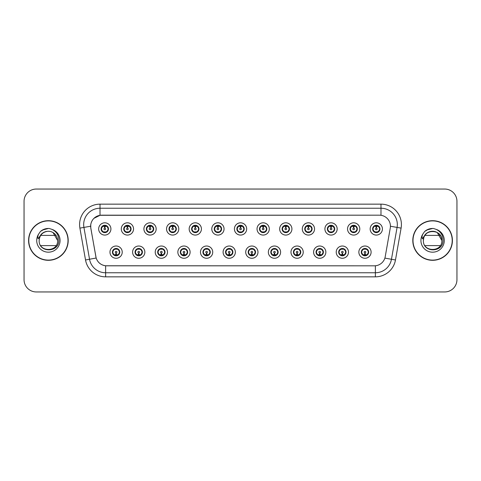 <?xml version="1.0" encoding="UTF-8"?>
<svg xmlns="http://www.w3.org/2000/svg" width="481" height="481" viewBox="0 0 481 481"><rect width="100%" height="100%" fill="white"/><g stroke="black" fill="none" stroke-linecap="round" stroke-linejoin="round"><path stroke-width="0.72" d="M144.853 252.14A6.127 6.127 0 0 1 138.726 258.267A6.127 6.127 0 0 1 132.6 252.14A6.127 6.127 0 0 1 138.726 246.013A6.127 6.127 0 0 1 144.853 252.14M135.053 252.14A3.674 3.674 0 0 0 138.726 255.814A3.674 3.674 0 0 0 142.406 252.14A3.674 3.674 0 0 0 138.726 248.467A3.674 3.674 0 0 0 135.053 252.14L136.478 254.509A3.265 3.265 0 0 1 136.478 249.771L135.089 252.14M167.478 252.14A6.127 6.127 0 0 1 161.351 258.267A6.127 6.127 0 0 1 155.225 252.14A6.127 6.127 0 0 1 161.351 246.013A6.127 6.127 0 0 1 167.478 252.14M157.678 252.14A3.674 3.674 0 0 0 161.351 255.814A3.674 3.674 0 0 0 165.031 252.14A3.674 3.674 0 0 0 161.351 248.467A3.674 3.674 0 0 0 157.678 252.14L159.103 254.509A3.265 3.265 0 0 1 159.103 249.771L157.714 252.14M190.103 252.14A6.127 6.127 0 0 1 183.976 258.267A6.127 6.127 0 0 1 177.85 252.14A6.127 6.127 0 0 1 183.976 246.013A6.127 6.127 0 0 1 190.103 252.14M180.303 252.14A3.674 3.674 0 0 0 183.976 255.814A3.674 3.674 0 0 0 187.656 252.14A3.674 3.674 0 0 0 183.976 248.467A3.674 3.674 0 0 0 180.303 252.14L181.728 254.509A3.265 3.265 0 0 1 181.728 249.771L180.339 252.14M212.728 252.14A6.127 6.127 0 0 1 206.602 258.267A6.127 6.127 0 0 1 200.475 252.14A6.127 6.127 0 0 1 206.602 246.013A6.127 6.127 0 0 1 212.728 252.14M202.928 252.14A3.674 3.674 0 0 0 206.602 255.814A3.674 3.674 0 0 0 210.281 252.14A3.674 3.674 0 0 0 206.602 248.467A3.674 3.674 0 0 0 202.928 252.14L204.353 254.509A3.265 3.265 0 0 1 204.353 249.771L202.964 252.14M235.353 252.14A6.127 6.127 0 0 1 229.227 258.267A6.127 6.127 0 0 1 223.1 252.14A6.127 6.127 0 0 1 229.227 246.013A6.127 6.127 0 0 1 235.353 252.14M225.553 252.14A3.674 3.674 0 0 0 229.227 255.814A3.674 3.674 0 0 0 232.906 252.14A3.674 3.674 0 0 0 229.227 248.467A3.674 3.674 0 0 0 225.553 252.14L226.978 254.509A3.265 3.265 0 0 1 226.978 249.771L225.589 252.14M257.978 252.14A6.127 6.127 0 0 1 251.852 258.267A6.127 6.127 0 0 1 245.725 252.14A6.127 6.127 0 0 1 251.852 246.013A6.127 6.127 0 0 1 257.978 252.14M248.178 252.14A3.674 3.674 0 0 0 251.852 255.814A3.674 3.674 0 0 0 255.531 252.14A3.674 3.674 0 0 0 251.852 248.467A3.674 3.674 0 0 0 248.178 252.14L249.603 254.509A3.265 3.265 0 0 1 249.603 249.771L248.214 252.14M280.603 252.14A6.127 6.127 0 0 1 274.477 258.267A6.127 6.127 0 0 1 268.35 252.14A6.127 6.127 0 0 1 274.477 246.013A6.127 6.127 0 0 1 280.603 252.14M270.803 252.14A3.674 3.674 0 0 0 274.477 255.814A3.674 3.674 0 0 0 278.156 252.14A3.674 3.674 0 0 0 274.477 248.467A3.674 3.674 0 0 0 270.803 252.14L272.228 254.509A3.265 3.265 0 0 1 272.228 249.771L270.839 252.14M303.228 252.14A6.127 6.127 0 0 1 297.102 258.267A6.127 6.127 0 0 1 290.975 252.14A6.127 6.127 0 0 1 297.102 246.013A6.127 6.127 0 0 1 303.228 252.14M293.428 252.14A3.674 3.674 0 0 0 297.102 255.814A3.674 3.674 0 0 0 300.781 252.14A3.674 3.674 0 0 0 297.102 248.467A3.674 3.674 0 0 0 293.428 252.14L294.853 254.509A3.265 3.265 0 0 1 294.853 249.771L293.464 252.14M325.853 252.14A6.127 6.127 0 0 1 319.727 258.267A6.127 6.127 0 0 1 313.6 252.14A6.127 6.127 0 0 1 319.727 246.013A6.127 6.127 0 0 1 325.853 252.14M316.053 252.14A3.674 3.674 0 0 0 319.727 255.814A3.674 3.674 0 0 0 323.406 252.14A3.674 3.674 0 0 0 319.727 248.467A3.674 3.674 0 0 0 316.053 252.14L317.478 254.509A3.265 3.265 0 0 1 317.478 249.771L316.089 252.14M348.478 252.14A6.127 6.127 0 0 1 342.352 258.267A6.127 6.127 0 0 1 336.231 252.14A6.127 6.127 0 0 1 342.352 246.013A6.127 6.127 0 0 1 348.478 252.14M338.678 252.14A3.674 3.674 0 0 0 342.352 255.814A3.674 3.674 0 0 0 346.031 252.14A3.674 3.674 0 0 0 342.352 248.467A3.674 3.674 0 0 0 338.678 252.14L340.103 254.509A3.265 3.265 0 0 1 340.103 249.771L338.714 252.14M371.104 252.14A6.127 6.127 0 0 1 364.977 258.267A6.127 6.127 0 0 1 358.856 252.14A6.127 6.127 0 0 1 364.977 246.013A6.127 6.127 0 0 1 371.104 252.14M361.303 252.14A3.674 3.674 0 0 0 364.977 255.814A3.674 3.674 0 0 0 368.656 252.14A3.674 3.674 0 0 0 364.977 248.467A3.674 3.674 0 0 0 361.303 252.14L362.728 254.509A3.265 3.265 0 0 1 362.728 249.771L361.339 252.14M122.228 252.14A6.127 6.127 0 0 1 116.101 258.267A6.127 6.127 0 0 1 109.975 252.14A6.127 6.127 0 0 1 116.101 246.013A6.127 6.127 0 0 1 122.228 252.14M112.428 252.14A3.674 3.674 0 0 0 116.101 255.814A3.674 3.674 0 0 0 119.781 252.14A3.674 3.674 0 0 0 116.101 248.467A3.674 3.674 0 0 0 112.428 252.14L113.853 254.509A3.265 3.265 0 0 1 113.853 249.771L112.458 252.14M133.544 228.944A6.127 6.127 0 0 1 127.417 235.071A6.127 6.127 0 0 1 121.29 228.944A6.127 6.127 0 0 1 127.417 222.817A6.127 6.127 0 0 1 133.544 228.944M123.737 228.944A3.674 3.674 0 0 0 127.417 232.618A3.674 3.674 0 0 0 131.091 228.944A3.674 3.674 0 0 0 127.417 225.264A3.674 3.674 0 0 0 123.737 228.944L125.168 231.313A3.265 3.265 0 0 1 125.168 226.569L123.773 228.95M156.169 228.944A6.127 6.127 0 0 1 150.042 235.071A6.127 6.127 0 0 1 143.915 228.944A6.127 6.127 0 0 1 150.042 222.817A6.127 6.127 0 0 1 156.169 228.944M146.362 228.944A3.674 3.674 0 0 0 150.042 232.618A3.674 3.674 0 0 0 153.716 228.944A3.674 3.674 0 0 0 150.042 225.264A3.674 3.674 0 0 0 146.362 228.944L147.793 231.313A3.265 3.265 0 0 1 147.793 226.569L146.398 228.95M178.794 228.944A6.127 6.127 0 0 1 172.667 235.071A6.127 6.127 0 0 1 166.54 228.944A6.127 6.127 0 0 1 172.667 222.817A6.127 6.127 0 0 1 178.794 228.944M168.987 228.944A3.674 3.674 0 0 0 172.667 232.618A3.674 3.674 0 0 0 176.341 228.944A3.674 3.674 0 0 0 172.667 225.264A3.674 3.674 0 0 0 168.987 228.944L170.418 231.313A3.265 3.265 0 0 1 170.418 226.569L169.023 228.95M201.419 228.944A6.127 6.127 0 0 1 195.292 235.071A6.127 6.127 0 0 1 189.165 228.944A6.127 6.127 0 0 1 195.292 222.817A6.127 6.127 0 0 1 201.419 228.944M191.612 228.944A3.674 3.674 0 0 0 195.292 232.618A3.674 3.674 0 0 0 198.966 228.944A3.674 3.674 0 0 0 195.292 225.264A3.674 3.674 0 0 0 191.612 228.944L193.043 231.313A3.265 3.265 0 0 1 193.043 226.569L191.648 228.95M224.044 228.944A6.127 6.127 0 0 1 217.917 235.071A6.127 6.127 0 0 1 211.79 228.944A6.127 6.127 0 0 1 217.917 222.817A6.127 6.127 0 0 1 224.044 228.944M214.237 228.944A3.674 3.674 0 0 0 217.917 232.618A3.674 3.674 0 0 0 221.591 228.944A3.674 3.674 0 0 0 217.917 225.264A3.674 3.674 0 0 0 214.237 228.944L215.668 231.313A3.265 3.265 0 0 1 215.668 226.569L214.273 228.95M246.669 228.944A6.127 6.127 0 0 1 240.542 235.071A6.127 6.127 0 0 1 234.415 228.944A6.127 6.127 0 0 1 240.542 222.817A6.127 6.127 0 0 1 246.669 228.944M236.862 228.944A3.674 3.674 0 0 0 240.542 232.618A3.674 3.674 0 0 0 244.216 228.944A3.674 3.674 0 0 0 240.542 225.264A3.674 3.674 0 0 0 236.862 228.944L238.293 231.313A3.265 3.265 0 0 1 238.293 226.569L236.899 228.95M269.294 228.944A6.127 6.127 0 0 1 263.167 235.071A6.127 6.127 0 0 1 257.04 228.944A6.127 6.127 0 0 1 263.167 222.817A6.127 6.127 0 0 1 269.294 228.944M259.487 228.944A3.674 3.674 0 0 0 263.167 232.618A3.674 3.674 0 0 0 266.841 228.944A3.674 3.674 0 0 0 263.167 225.264A3.674 3.674 0 0 0 259.487 228.944L260.918 231.313A3.265 3.265 0 0 1 260.918 226.569L259.524 228.95M291.919 228.944A6.127 6.127 0 0 1 285.792 235.071A6.127 6.127 0 0 1 279.665 228.944A6.127 6.127 0 0 1 285.792 222.817A6.127 6.127 0 0 1 291.919 228.944M282.119 228.944A3.674 3.674 0 0 0 285.792 232.618A3.674 3.674 0 0 0 289.466 228.944A3.674 3.674 0 0 0 285.792 225.264A3.674 3.674 0 0 0 282.119 228.944L283.543 231.313A3.265 3.265 0 0 1 283.549 226.569L282.149 228.95M314.544 228.944A6.127 6.127 0 0 1 308.417 235.071A6.127 6.127 0 0 1 302.29 228.944A6.127 6.127 0 0 1 308.417 222.817A6.127 6.127 0 0 1 314.544 228.944M304.744 228.944A3.674 3.674 0 0 0 308.417 232.618A3.674 3.674 0 0 0 312.091 228.944A3.674 3.674 0 0 0 308.417 225.264A3.674 3.674 0 0 0 304.744 228.944L306.169 231.313A3.265 3.265 0 0 1 306.175 226.569A3.265 3.265 0 0 0 305.146 228.944M337.169 228.944A6.127 6.127 0 0 1 331.042 235.071A6.127 6.127 0 0 1 324.915 228.944A6.127 6.127 0 0 1 331.042 222.817A6.127 6.127 0 0 1 337.169 228.944M327.369 228.944A3.674 3.674 0 0 0 331.042 232.618A3.674 3.674 0 0 0 334.716 228.944A3.674 3.674 0 0 0 331.042 225.264A3.674 3.674 0 0 0 327.369 228.944L328.794 231.313A3.265 3.265 0 0 1 328.8 226.569L327.399 228.95M359.794 228.944A6.127 6.127 0 0 1 353.667 235.071A6.127 6.127 0 0 1 347.541 228.944A6.127 6.127 0 0 1 353.667 222.817A6.127 6.127 0 0 1 359.794 228.944M349.994 228.944A3.674 3.674 0 0 0 353.667 232.618A3.674 3.674 0 0 0 357.341 228.944A3.674 3.674 0 0 0 353.667 225.264A3.674 3.674 0 0 0 349.994 228.944L351.419 231.313A3.265 3.265 0 0 1 351.425 226.569L350.024 228.95M382.419 228.944A6.127 6.127 0 0 1 376.292 235.071A6.127 6.127 0 0 1 370.166 228.944A6.127 6.127 0 0 1 376.292 222.817A6.127 6.127 0 0 1 382.419 228.944M372.619 228.944A3.674 3.674 0 0 0 376.292 232.618A3.674 3.674 0 0 0 379.966 228.944A3.674 3.674 0 0 0 376.292 225.264A3.674 3.674 0 0 0 372.619 228.944L374.044 231.313A3.265 3.265 0 0 1 374.05 226.569L372.649 228.95M110.919 228.944A6.127 6.127 0 0 1 104.792 235.071A6.127 6.127 0 0 1 98.665 228.944A6.127 6.127 0 0 1 104.792 222.817A6.127 6.127 0 0 1 110.919 228.944M101.112 228.944A3.674 3.674 0 0 0 104.792 232.618A3.674 3.674 0 0 0 108.465 228.944A3.674 3.674 0 0 0 104.792 225.264A3.674 3.674 0 0 0 101.112 228.944L102.543 231.313A3.265 3.265 0 0 1 102.543 226.569L101.148 228.95M90.825 228.12A11.027 11.027 0 0 1 101.683 215.181L379.395 215.181A11.027 11.027 0 0 1 390.253 228.12L385.215 256.71A11.027 11.027 0 0 1 374.356 265.819L106.728 265.819A11.027 11.027 0 0 1 95.869 256.71L90.825 228.12M28.583 240.5A19.805 19.805 0 0 0 48.389 260.305A19.805 19.805 0 0 0 68.2 240.5A19.805 19.805 0 0 0 48.389 220.695A19.805 19.805 0 0 0 28.583 240.5M412.8 240.5A19.805 19.805 0 0 0 432.611 260.305A19.805 19.805 0 0 0 452.417 240.5A19.805 19.805 0 0 0 432.611 220.695A19.805 19.805 0 0 0 412.8 240.5M374.314 265.819L105.628 265.771C100.944 265.103 97.787 262.548 96.164 258.099L90.789 228.12L90.741 224.573C91.799 219.462 94.889 216.372 100.012 215.302L379.353 215.181M93.909 218.35L100.012 215.302L100.012 208.237L380.988 208.237A16.336 16.336 0 0 1 397.078 227.411L391.462 259.265A16.336 16.336 0 0 1 375.372 272.763L105.628 272.763A16.336 16.336 0 0 1 89.538 259.265L83.922 227.411A16.336 16.336 0 0 1 100.012 208.237L100.012 204.154L380.988 204.154L380.988 215.296M106.686 265.819L105.628 265.771L105.628 276.846A20.418 20.418 0 0 1 85.522 259.974L79.9 228.12A20.418 20.418 0 0 1 100.012 204.154M85.522 259.974L96.146 258.026M95.893 257.052L95.827 256.71M90.62 226.226L83.922 227.411A16.336 16.336 0 0 1 83.676 224.573M456.95 201.292A12.253 12.253 0 0 0 444.697 189.045L36.303 189.045A12.253 12.253 0 0 0 24.05 201.292L24.05 279.708A12.253 12.253 0 0 0 36.303 291.955L444.697 291.955A12.253 12.253 0 0 0 456.95 279.708L456.95 201.292L456.95 279.708M24.05 201.292L24.05 279.708M444.697 189.045L36.303 189.045M36.303 291.955L444.697 291.955M104.413 226.449L104.756 228.126A0.818 0.818 180 0 0 103.974 228.962A0.818 0.818 180 0 0 104.792 229.762A0.818 0.818 180 0 0 105.604 228.962A0.818 0.818 180 0 0 104.828 228.126L105.165 226.449M106.566 226.202L104.894 226.575M108.057 228.944A3.265 3.265 0 0 1 107.041 231.313L108.429 228.944L107.041 226.575A3.265 3.265 0 0 1 108.057 228.944M105.622 225.781A3.265 3.265 0 0 1 105.646 225.787L105.814 225.415M103.427 225.974L104.636 225.373M104.93 225.679L106.151 225.974M105.423 225.324L105.135 225.691L107.041 226.575C108.381 228.156 108.381 229.732 107.041 231.313L105.646 232.095L105.814 232.473M105.423 232.563L105.249 232.179L105.646 232.095M105.249 232.179L105.315 232.582L105.249 232.179M106.157 231.908L103.427 231.908M104.161 232.563L104.443 232.191L103.764 232.473M104.161 225.324L104.329 225.709L102.543 226.575C101.196 228.15 101.196 229.732 102.543 231.313L103.932 232.095M104.329 225.709L104.263 225.306L104.329 225.709M104.684 226.575L103.012 226.202M116.48 254.635L116.137 252.952A0.818 0.818 -0 0 0 116.919 252.122A0.818 0.818 -0 0 0 116.101 251.322A0.818 0.818 -0 0 0 115.29 252.122A0.818 0.818 -0 0 0 116.065 252.952L115.729 254.635M114.328 254.882L115.999 254.503M116.733 255.76L116.564 255.375L118.35 254.509C119.697 252.934 119.697 251.353 118.35 249.771A3.265 3.265 0 0 1 118.35 254.515L119.745 252.134L118.35 249.771L116.961 248.99L117.13 248.611M115.272 255.297A3.265 3.265 0 0 1 115.242 255.291L115.073 255.67M117.466 255.11L116.258 255.706M115.963 255.405L114.743 255.11M115.47 255.76L115.759 255.387M115.47 248.521L115.644 248.905L113.853 249.771C112.512 251.347 112.512 252.928 113.853 254.509L115.753 255.387M115.753 248.893L115.578 248.503L115.759 248.887M114.737 249.17L117.466 249.17M116.733 248.521L116.45 248.893L116.63 248.503M116.961 248.99L116.45 248.893L116.624 248.503M116.624 255.778L116.564 255.375L116.63 255.778M116.204 254.503L117.875 254.882M127.038 226.449L127.381 228.126A0.818 0.818 180 0 0 126.599 228.962A0.818 0.818 180 0 0 127.417 229.762A0.818 0.818 180 0 0 128.229 228.962A0.818 0.818 180 0 0 127.453 228.126L127.79 226.449M129.191 226.202L127.519 226.575M130.682 228.944A3.265 3.265 0 0 1 129.666 231.313L131.054 228.944L129.666 226.575A3.265 3.265 0 0 1 130.682 228.944M128.247 225.781A3.265 3.265 0 0 1 128.271 225.787L128.439 225.415M126.052 225.974L127.261 225.373M127.555 225.679L128.776 225.974M128.048 225.324L127.76 225.691L129.666 226.575C131.006 228.156 131.006 229.732 129.666 231.313L128.271 232.095L128.439 232.473M128.048 232.563L127.874 232.179L128.271 232.095M127.874 232.179L127.94 232.582L127.874 232.179M128.782 231.908L126.052 231.908M126.786 232.563L127.068 232.191L126.389 232.473M126.786 225.324L126.954 225.709L125.168 226.575C123.821 228.15 123.821 229.732 125.168 231.313L126.557 232.095M126.954 225.709L126.888 225.306L126.954 225.709M127.309 226.575A2.369 2.369 0 0 1 127.315 226.575L125.637 226.202M149.663 226.449L150.006 228.126A0.818 0.818 180 0 0 149.224 228.962A0.818 0.818 180 0 0 150.042 229.762A0.818 0.818 180 0 0 150.854 228.962A0.818 0.818 180 0 0 150.078 228.126L150.415 226.449M151.816 226.202L150.15 226.497A2.453 2.453 0 0 0 150.144 226.497L150.144 226.575M153.307 228.944A3.265 3.265 0 0 1 152.291 231.313L153.679 228.944L152.291 226.575A3.265 3.265 0 0 1 153.307 228.944M150.872 225.781A3.265 3.265 0 0 1 150.896 225.787L151.064 225.415M148.677 225.974L149.886 225.373M150.18 225.679L151.401 225.974M150.673 225.324L150.385 225.691M150.673 232.563L150.499 232.179L152.291 231.313C153.631 229.732 153.631 228.156 152.291 226.575L150.391 225.691M150.391 232.191L150.565 232.582L150.385 232.191M151.407 231.908L148.677 231.908M149.411 232.563L149.693 232.191L149.513 232.582M149.411 225.324L149.579 225.709L147.793 226.575C146.446 228.15 146.446 229.732 147.793 231.313L149.693 232.191L149.519 232.582M149.519 225.306L149.579 225.709L149.513 225.306M149.94 226.575L148.262 226.202M172.288 226.449L172.631 228.126A0.818 0.818 180 0 0 171.849 228.962A0.818 0.818 180 0 0 172.667 229.762A0.818 0.818 180 0 0 173.479 228.962A0.818 0.818 180 0 0 172.703 228.126L173.04 226.449M174.441 226.202L172.769 226.575M175.932 228.944A3.265 3.265 0 0 1 174.916 231.313L176.305 228.944L174.916 226.575A3.265 3.265 0 0 1 175.932 228.944M173.497 225.781A3.265 3.265 0 0 1 173.521 225.787L173.689 225.415M171.302 225.974L172.511 225.373M172.805 225.679L174.026 225.974M173.298 225.324L173.01 225.691L174.916 226.575C176.256 228.156 176.256 229.732 174.916 231.313L173.521 232.095L173.689 232.473M173.298 232.563L173.124 232.179L173.521 232.095M173.124 232.179L173.19 232.582L173.124 232.179M174.032 231.908L171.302 231.908M172.036 232.563L172.318 232.191L171.639 232.473M172.036 225.324L172.204 225.709L170.418 226.575C169.071 228.15 169.071 229.732 170.418 231.313L171.807 232.095M172.204 225.709L172.138 225.306L172.204 225.709M172.565 226.575L170.887 226.202M194.913 226.449L195.256 228.126A0.818 0.818 180 0 0 194.474 228.962A0.818 0.818 180 0 0 195.292 229.762A0.818 0.818 180 0 0 196.104 228.962A0.818 0.818 180 0 0 195.328 228.126L195.665 226.449M197.066 226.202L195.394 226.575M198.557 228.944A3.265 3.265 0 0 1 197.541 231.313L198.93 228.944L197.541 226.575A3.265 3.265 0 0 1 198.557 228.944M196.122 225.781A3.265 3.265 0 0 1 196.146 225.787L196.314 225.415M193.927 225.974L195.136 225.373M195.43 225.679L196.651 225.974M195.923 225.324L195.635 225.691L197.541 226.575C198.881 228.156 198.881 229.732 197.541 231.313L196.146 232.095L196.314 232.473M195.923 232.563L195.749 232.179L196.146 232.095M195.749 232.179L195.815 232.582L195.749 232.179M196.657 231.908L193.927 231.908M194.661 232.563L194.943 232.191L194.264 232.473M194.661 225.324L194.829 225.709L193.043 226.575C191.697 228.15 191.697 229.732 193.043 231.313L194.432 232.095M194.829 225.709L194.763 225.306L194.829 225.709M195.19 226.575L193.512 226.202M139.105 254.635L138.762 252.952A0.818 0.818 -0 0 0 139.544 252.122A0.818 0.818 -0 0 0 138.726 251.322A0.818 0.818 -0 0 0 137.915 252.122A0.818 0.818 -0 0 0 138.69 252.952L138.354 254.635M136.953 254.882L138.624 254.503M139.358 255.76L139.189 255.375L140.975 254.509C142.322 252.934 142.322 251.353 140.975 249.771A3.265 3.265 0 0 1 140.975 254.515L142.37 252.134L140.975 249.771L139.586 248.99L139.755 248.611M137.897 255.297A3.265 3.265 0 0 1 137.867 255.291L137.698 255.67M140.091 255.11L138.883 255.706M138.588 255.405L137.368 255.11M138.095 255.76L138.384 255.387L136.478 254.509C135.137 252.928 135.137 251.347 136.478 249.771L137.867 248.99L137.698 248.611M138.095 248.521L138.269 248.905L137.867 248.99M138.269 248.905L138.203 248.503L138.269 248.905M137.362 249.17L140.091 249.17M139.358 248.521L139.075 248.893L139.256 248.503L139.075 248.887L139.586 248.99M139.189 255.375L139.256 255.778L139.189 255.375M138.829 254.503L140.5 254.882M161.73 254.635L161.388 252.952A0.818 0.818 -0 0 0 162.169 252.122A0.818 0.818 -0 0 0 161.351 251.322A0.818 0.818 -0 0 0 160.54 252.122A0.818 0.818 -0 0 0 161.315 252.952L160.979 254.635M159.578 254.882L161.249 254.503M161.983 255.76L161.814 255.375L163.6 254.509C164.947 252.934 164.947 251.353 163.6 249.771A3.265 3.265 0 0 1 163.6 254.515L164.995 252.134L163.6 249.771L162.211 248.99L162.38 248.611M160.522 255.297A3.265 3.265 0 0 1 160.492 255.291L160.323 255.67M162.716 255.11L161.508 255.706M161.213 255.405L159.993 255.11M160.72 255.76L161.009 255.387L159.103 254.509C157.762 252.928 157.762 251.347 159.103 249.771L160.492 248.99L160.323 248.611M160.72 248.521L160.894 248.905L160.492 248.99M160.894 248.905L160.828 248.503L160.894 248.905M159.987 249.17L162.716 249.17M161.983 248.521L161.7 248.893L161.881 248.503L161.7 248.887L162.211 248.99M161.814 255.375L161.881 255.778L161.814 255.375M161.454 254.503L163.131 254.882M184.355 254.635L184.013 252.952A0.818 0.818 -0 0 0 184.794 252.122A0.818 0.818 -0 0 0 183.976 251.322A0.818 0.818 -0 0 0 183.165 252.122A0.818 0.818 -0 0 0 183.94 252.952L183.604 254.635M182.203 254.882L183.874 254.503M184.608 255.76L184.439 255.375L186.225 254.509C187.572 252.934 187.572 251.353 186.225 249.771A3.265 3.265 0 0 1 186.225 254.515L187.62 252.134L186.225 249.771L184.836 248.99L185.005 248.611M183.147 255.297A3.265 3.265 0 0 1 183.123 255.291L182.954 255.67M185.341 255.11L184.133 255.706M183.838 255.405L182.618 255.11M183.345 255.76L183.634 255.387L181.728 254.509C180.387 252.928 180.387 251.347 181.728 249.771L183.123 248.99L182.954 248.611M183.345 248.521L183.52 248.905L183.123 248.99M183.52 248.905L183.453 248.503L183.52 248.905M182.612 249.17L185.341 249.17M184.608 248.521L184.325 248.893L184.506 248.503L184.325 248.887L184.836 248.99M184.439 255.375L184.506 255.778L184.439 255.375M184.079 254.503L185.756 254.882M67.995 240.5A19.601 19.601 0 0 0 48.389 220.899A19.601 19.601 0 0 0 28.788 240.5A19.601 19.601 0 0 0 48.389 260.101A19.601 19.601 0 0 0 67.995 240.5M51.647 231.86L53.006 232.503L57.624 240.5L53.006 232.503L51.01 231.644L53.006 232.503L57.624 240.5C58.189 252.411 38.594 252.411 39.159 240.5L39.586 237.722L39.147 240.5C38.642 253.042 58.922 252.814 58.856 240.5C58.892 235.407 56.62 231.71 52.038 229.401L49.278 228.493C45.948 228.295 43.013 229.275 40.476 231.427L38.811 233.814C37.795 235.528 37.572 237.187 38.143 238.798L41.113 234.391C43.885 231.62 47.186 230.706 51.01 231.644L53.006 232.503L57.624 240.5C58.189 252.411 38.594 252.411 39.159 240.5L39.586 237.722L39.159 240.5C39.616 235.251 42.424 232.185 47.595 231.301M57.624 240.5L53.006 232.503L51.01 231.644L53.006 232.503L57.624 240.5L53.006 232.503L51.01 231.644L53.006 232.503L57.624 240.5C57.335 236.063 55.129 233.117 51.01 231.644A9.235 9.235 0 0 0 39.586 237.722L39.159 240.5M40.699 235.395L56.085 235.395M56.085 245.605L40.699 245.605M40.5 231.409L42.37 230.074L48.485 228.463L42.37 230.074L40.5 231.409L42.37 230.074L48.485 228.463L42.37 230.074L40.5 231.409L42.37 230.074L48.485 228.463L42.37 230.074L40.5 231.409L42.37 230.074L48.485 228.463L42.37 230.074L40.5 231.409L44.438 229.124M44.817 229.004L47.348 228.505M452.212 240.5A19.601 19.601 0 0 0 432.611 220.899A19.601 19.601 0 0 0 413.005 240.5A19.601 19.601 0 0 0 432.611 260.101A19.601 19.601 0 0 0 452.212 240.5M423.803 237.722A9.235 9.235 0 0 1 435.227 231.644L437.223 232.503L441.841 240.5C442.406 252.411 422.811 252.411 423.376 240.5C422.811 228.589 442.406 228.589 441.841 240.5C442.406 252.411 422.811 252.411 423.376 240.5C422.811 228.589 442.406 228.589 441.841 240.5C442.406 252.411 422.811 252.411 423.376 240.5C422.811 228.589 442.406 228.589 441.841 240.5L437.223 232.503L435.227 231.644C439.351 233.117 441.552 236.063 441.841 240.5C442.406 228.589 422.811 228.589 423.376 240.5L423.803 237.722L423.364 240.5C422.811 228.589 442.406 228.589 441.841 240.5C442.406 228.589 422.811 228.589 423.376 240.5C422.859 253.042 443.145 252.814 443.073 240.5C443.115 235.407 440.843 231.71 436.255 229.401L433.501 228.493C430.17 228.295 427.236 229.275 424.693 231.427L423.027 233.814C422.011 235.528 421.789 237.187 422.36 238.798L425.336 234.391C428.108 231.62 431.403 230.706 435.227 231.644A9.235 9.235 0 0 0 423.803 237.722L423.376 240.5M424.915 235.395L440.301 235.395M440.301 245.605L424.915 245.605M429.852 231.692L431.812 231.301M424.717 231.409L426.587 230.074L432.702 228.463L426.587 230.074L424.717 231.409L426.587 230.074L432.702 228.463L426.587 230.074L424.717 231.409L426.587 230.074L432.702 228.463L426.587 230.074L424.717 231.409L426.587 230.074L432.702 228.463L426.587 230.074L424.717 231.409L428.661 229.124M429.034 229.004L431.571 228.505M217.538 226.449L217.881 228.126A0.818 0.818 180 0 0 217.099 228.962A0.818 0.818 180 0 0 217.917 229.762A0.818 0.818 180 0 0 218.729 228.962A0.818 0.818 180 0 0 217.953 228.126L218.29 226.449M219.691 226.202L218.019 226.575M221.182 228.944A3.265 3.265 0 0 1 220.166 231.313L221.555 228.944L220.166 226.575A3.265 3.265 0 0 1 221.182 228.944M218.747 225.781A3.265 3.265 0 0 1 218.777 225.787L218.945 225.415M216.552 225.974L217.761 225.373M218.055 225.679L219.276 225.974M218.548 225.324L218.26 225.691L220.166 226.575C221.507 228.156 221.507 229.732 220.166 231.313L218.777 232.095L218.945 232.473M218.548 232.563L218.374 232.179L218.777 232.095M218.374 232.179L218.44 232.582L218.374 232.179M219.282 231.908L216.552 231.908M217.286 232.563L217.568 232.191L216.889 232.473M217.286 225.324L217.454 225.709L215.668 226.575C214.322 228.15 214.322 229.732 215.668 231.313L217.057 232.095M217.454 225.709L217.388 225.306L217.454 225.709M217.815 226.575L216.137 226.202M240.163 226.449L240.506 228.126A0.818 0.818 180 0 0 239.724 228.962A0.818 0.818 180 0 0 240.542 229.762A0.818 0.818 180 0 0 241.354 228.962A0.818 0.818 180 0 0 240.578 228.126L240.915 226.449M242.316 226.202L240.644 226.575M243.807 228.944A3.265 3.265 0 0 1 242.791 231.313L244.18 228.944L242.791 226.575A3.265 3.265 0 0 1 243.807 228.944M241.372 225.781A3.265 3.265 0 0 1 241.402 225.787L241.57 225.415M239.177 225.974L240.386 225.373M240.68 225.679L241.901 225.974M241.173 225.324L240.885 225.691L242.791 226.575C244.132 228.156 244.132 229.732 242.791 231.313L241.402 232.095L241.57 232.473M241.173 232.563L240.999 232.179L241.402 232.095M240.999 232.179L241.065 232.582L240.999 232.179M241.907 231.908L239.177 231.908M239.911 232.563L240.193 232.191L239.514 232.473M239.911 225.324L240.079 225.709L238.293 226.575C236.947 228.15 236.947 229.732 238.293 231.313L239.682 232.095M240.079 225.709L240.013 225.306L240.079 225.709M240.44 226.575L238.768 226.202M262.788 226.449L263.131 228.126A0.818 0.818 180 0 0 262.349 228.962A0.818 0.818 180 0 0 263.167 229.762A0.818 0.818 180 0 0 263.979 228.962A0.818 0.818 180 0 0 263.203 228.126L263.54 226.449M264.941 226.202L263.269 226.575M266.432 228.944A3.265 3.265 0 0 1 265.416 231.313L266.811 228.944L265.416 226.575A3.265 3.265 0 0 1 266.432 228.944M263.997 225.781A3.265 3.265 0 0 1 264.027 225.787L264.195 225.415M261.802 225.974L263.011 225.373M263.305 225.679L264.526 225.974M263.798 225.324L263.51 225.691M263.798 232.563L263.624 232.179L265.416 231.313C266.757 229.732 266.757 228.156 265.416 226.575L263.516 225.691M263.516 232.191L263.69 232.582L263.51 232.191M264.532 231.908L261.802 231.908M262.536 232.563L262.818 232.191L262.638 232.582M262.536 225.324L262.704 225.709L260.918 226.575C259.572 228.15 259.572 229.732 260.918 231.313L262.818 232.191L262.644 232.582M262.644 225.306L262.704 225.709L262.638 225.306M263.065 226.575L261.393 226.202M206.98 254.635L206.638 252.952A0.818 0.818 -0 0 0 207.419 252.122A0.818 0.818 -0 0 0 206.602 251.322A0.818 0.818 -0 0 0 205.79 252.122A0.818 0.818 -0 0 0 206.565 252.952L206.229 254.635M204.828 254.882L206.499 254.503M207.233 255.76L207.064 255.375L208.85 254.509C210.197 252.934 210.197 251.353 208.85 249.771A3.265 3.265 0 0 1 208.85 254.515L210.245 252.134L208.85 249.771L207.461 248.99L207.63 248.611M205.772 255.297A3.265 3.265 0 0 1 205.748 255.291L205.579 255.67M207.966 255.11L206.758 255.706M206.463 255.405L205.243 255.11M205.97 255.76L206.259 255.387L204.353 254.509C203.012 252.928 203.012 251.347 204.353 249.771L205.748 248.99L205.579 248.611M205.97 248.521L206.145 248.905L205.748 248.99M206.145 248.905L206.078 248.503L206.145 248.905M205.237 249.17L207.966 249.17M207.233 248.521L206.95 248.893L207.131 248.503L206.95 248.887L207.461 248.99M207.064 255.375L207.131 255.778L207.064 255.375M206.704 254.503L208.381 254.882M229.605 254.635L229.263 252.952A0.818 0.818 -0 0 0 230.044 252.122A0.818 0.818 -0 0 0 229.227 251.322A0.818 0.818 -0 0 0 228.415 252.122A0.818 0.818 -0 0 0 229.19 252.952L228.854 254.635M227.453 254.882L229.118 254.587A2.453 2.453 0 0 0 229.124 254.587L229.124 254.503M229.858 255.76L229.69 255.375L231.475 254.509C232.822 252.934 232.822 251.353 231.475 249.771A3.265 3.265 0 0 1 231.475 254.515L232.87 252.134L231.475 249.771L230.086 248.99L230.255 248.611M228.595 255.76L228.77 255.375L228.373 255.291A3.265 3.265 0 0 1 228.373 255.291L228.204 255.67M230.591 255.11L229.383 255.706M229.088 255.405L227.868 255.11M228.878 255.387L228.703 255.778L228.884 255.387M228.595 248.521L228.77 248.905L226.978 249.771C225.637 251.347 225.637 252.928 226.978 254.509L228.373 255.291M228.878 248.893L228.703 248.503L228.884 248.887M227.862 249.17L230.591 249.17M229.858 248.521L229.575 248.893L229.756 248.503M230.086 248.99L229.575 248.893L229.75 248.503M229.75 255.778L229.69 255.375L229.756 255.778M229.329 254.503L231.006 254.882M252.23 254.635L251.888 252.952A0.818 0.818 -0 0 0 252.669 252.122A0.818 0.818 -0 0 0 251.852 251.322A0.818 0.818 -0 0 0 251.04 252.122A0.818 0.818 -0 0 0 251.816 252.952L251.479 254.635M250.078 254.882L251.749 254.503M252.483 255.76L252.315 255.375L254.1 254.509C255.447 252.934 255.447 251.353 254.1 249.771A3.265 3.265 0 0 1 254.1 254.515L255.495 252.134L254.1 249.771L252.711 248.99L252.88 248.611M251.022 255.297A3.265 3.265 0 0 1 250.998 255.291L250.829 255.67M253.216 255.11L252.008 255.706M251.713 255.405L250.493 255.11M251.22 255.76L251.509 255.387L249.603 254.509C248.262 252.928 248.262 251.347 249.603 249.771L250.998 248.99L250.829 248.611M251.22 248.521L251.395 248.905L250.998 248.99M251.395 248.905L251.329 248.503L251.395 248.905M250.487 249.17L253.216 249.17M252.483 248.521L252.2 248.893L252.381 248.503L252.2 248.887L252.711 248.99M252.315 255.375L252.381 255.778L252.315 255.375M251.96 254.503A2.369 2.369 0 0 1 251.954 254.503L253.631 254.882M285.413 226.449L285.756 228.126A0.818 0.818 180 0 0 284.974 228.962A0.818 0.818 180 0 0 285.792 229.762A0.818 0.818 180 0 0 286.604 228.962A0.818 0.818 180 0 0 285.828 228.126L286.165 226.449M287.566 226.202L285.894 226.575M289.057 228.944A3.265 3.265 0 0 1 288.041 231.313L289.436 228.944L288.041 226.575A3.265 3.265 0 0 1 289.057 228.944M286.622 225.781A3.265 3.265 0 0 1 286.652 225.787L286.82 225.415M284.427 225.974L285.636 225.373M285.936 225.679L287.151 225.974M286.423 225.324L286.135 225.691L288.041 226.575C289.382 228.156 289.382 229.732 288.041 231.313L286.652 232.095L286.82 232.473M286.423 232.563L286.249 232.179L286.652 232.095M286.249 232.179L286.315 232.582L286.249 232.179M287.157 231.908L284.427 231.908M285.161 232.563L285.443 232.191L284.764 232.473M285.161 225.324L285.329 225.709L283.543 226.575C282.197 228.15 282.197 229.732 283.543 231.313L284.932 232.095M285.329 225.709L285.263 225.306L285.329 225.709M285.69 226.575L284.018 226.202M308.038 226.449L308.381 228.126A0.818 0.818 180 0 0 307.599 228.962A0.818 0.818 180 0 0 308.417 229.762A0.818 0.818 180 0 0 309.229 228.962A0.818 0.818 180 0 0 308.453 228.126L308.79 226.449M310.191 226.202L308.519 226.575M311.682 228.944A3.265 3.265 0 0 1 310.666 231.313L312.061 228.944L310.666 226.575A3.265 3.265 0 0 1 311.682 228.944M309.247 225.781A3.265 3.265 0 0 1 309.277 225.787L309.445 225.415M307.052 225.974L308.261 225.373M308.562 225.679L309.776 225.974M309.049 225.324L308.76 225.691L310.666 226.575C312.007 228.156 312.007 229.732 310.666 231.313L309.277 232.095L309.445 232.473M309.049 232.563L308.874 232.179L309.277 232.095M308.874 232.179L308.94 232.582L308.874 232.179M309.782 231.908L307.052 231.908M307.786 232.563L308.068 232.191L307.389 232.473M307.786 225.324L307.954 225.709L306.169 226.575C304.822 228.15 304.822 229.732 306.169 231.313L307.557 232.095M307.954 225.709L307.888 225.306L307.954 225.709M306.169 226.575L304.774 228.95M308.315 226.575L306.644 226.202M330.663 226.449L331.006 228.126A0.818 0.818 180 0 0 330.225 228.962A0.818 0.818 180 0 0 331.042 229.762A0.818 0.818 180 0 0 331.854 228.962A0.818 0.818 180 0 0 331.078 228.126L331.415 226.449M332.816 226.202L331.144 226.575M334.307 228.944A3.265 3.265 0 0 1 333.291 231.313L334.686 228.944L333.291 226.575A3.265 3.265 0 0 1 334.307 228.944M331.872 225.781A3.265 3.265 0 0 1 331.902 225.787L332.07 225.415M329.677 225.974L330.886 225.373M331.187 225.679L332.401 225.974M331.674 225.324L331.385 225.691L333.291 226.575C334.632 228.156 334.632 229.732 333.291 231.313L331.902 232.095L332.07 232.473M331.674 232.563L331.499 232.179L331.902 232.095M331.499 232.179L331.565 232.582L331.499 232.179M332.407 231.908L329.677 231.908M330.411 232.563L330.694 232.191L330.014 232.473M330.411 225.324L330.579 225.709L328.794 226.575C327.447 228.15 327.447 229.732 328.794 231.313L330.182 232.095M330.579 225.709L330.513 225.306L330.579 225.709M330.94 226.575L329.269 226.202M353.288 226.449L353.631 228.126A0.818 0.818 180 0 0 352.85 228.962A0.818 0.818 180 0 0 353.667 229.762A0.818 0.818 180 0 0 354.485 228.962A0.818 0.818 180 0 0 353.703 228.126L354.04 226.449M355.441 226.202L353.769 226.575M356.932 228.944A3.265 3.265 0 0 1 355.916 231.313L357.311 228.944L355.916 226.575A3.265 3.265 0 0 1 356.932 228.944M354.497 225.781A3.265 3.265 0 0 1 354.527 225.787L354.695 225.415M352.302 225.974L353.511 225.373M353.812 225.679L355.026 225.974M354.299 225.324L354.01 225.691L355.916 226.575C357.257 228.156 357.257 229.732 355.916 231.313L354.527 232.095L354.695 232.473M354.299 232.563L354.124 232.179L354.527 232.095M354.124 232.179L354.19 232.582L354.124 232.179M355.032 231.908L352.302 231.908M353.036 232.563L353.319 232.191L352.639 232.473M353.036 225.324L353.204 225.709L351.419 226.575C350.072 228.15 350.072 229.732 351.419 231.313L352.807 232.095M353.204 225.709L353.138 225.306L353.204 225.709M353.565 226.575L351.894 226.202M375.914 226.449L376.256 228.126A0.818 0.818 180 0 0 375.475 228.962A0.818 0.818 180 0 0 376.292 229.762A0.818 0.818 180 0 0 377.11 228.962A0.818 0.818 180 0 0 376.328 228.126L376.665 226.449M378.066 226.202L376.395 226.575M379.557 228.944A3.265 3.265 0 0 1 378.541 231.313L379.936 228.944L378.541 226.575A3.265 3.265 0 0 1 379.557 228.944M377.128 225.781A3.265 3.265 0 0 1 377.152 225.787L377.32 225.415M374.927 225.974L376.136 225.373M376.437 225.679L377.651 225.974M376.924 225.324L376.641 225.691L376.821 225.306M376.924 232.563L376.749 232.179L378.541 231.313C379.882 229.732 379.882 228.156 378.541 226.575L376.641 225.691M376.641 232.191L376.821 232.582M377.657 231.908L374.927 231.908M375.661 232.563L375.944 232.191L375.763 232.582M375.661 225.324L375.829 225.709L374.044 226.575C372.697 228.15 372.697 229.732 374.044 231.313L375.944 232.191L375.769 232.582M375.769 225.306L375.829 225.709L375.763 225.306M376.19 226.575L374.519 226.202M274.855 254.635L274.513 252.952A0.818 0.818 -0 0 0 275.294 252.122A0.818 0.818 -0 0 0 274.477 251.322A0.818 0.818 -0 0 0 273.665 252.122A0.818 0.818 -0 0 0 274.441 252.952L274.104 254.635M272.703 254.882L274.374 254.503M275.108 255.76L274.94 255.375L276.725 254.509C278.072 252.934 278.072 251.353 276.725 249.771A3.265 3.265 0 0 1 276.725 254.515L278.12 252.134L276.725 249.771L275.336 248.99L275.505 248.611M273.647 255.297A3.265 3.265 0 0 1 273.623 255.291L273.455 255.67M275.841 255.11L274.633 255.706M274.338 255.405L273.118 255.11M273.845 255.76L274.134 255.387L272.228 254.509C270.887 252.928 270.887 251.347 272.228 249.771L273.623 248.99L273.455 248.611M273.845 248.521L274.02 248.905L273.623 248.99M274.02 248.905L273.954 248.503L274.02 248.905M273.112 249.17L275.841 249.17M275.108 248.521L274.825 248.893L275.006 248.503L274.825 248.887L275.336 248.99M274.94 255.375L275.006 255.778L274.94 255.375M274.585 254.503L276.256 254.882M297.48 254.635L297.138 252.952A0.818 0.818 -0 0 0 297.919 252.122A0.818 0.818 -0 0 0 297.102 251.322A0.818 0.818 -0 0 0 296.29 252.122A0.818 0.818 -0 0 0 297.066 252.952L296.729 254.635M295.328 254.882L296.999 254.503M297.733 255.76L297.565 255.375L299.35 254.509C300.697 252.934 300.697 251.353 299.35 249.771A3.265 3.265 0 0 1 299.35 254.515L300.745 252.134L299.35 249.771L297.961 248.99L298.13 248.611M296.272 255.297A3.265 3.265 0 0 1 296.248 255.291L296.08 255.67M298.467 255.11L297.258 255.706M296.963 255.405L295.743 255.11M296.47 255.76L296.759 255.387L294.853 254.509C293.512 252.928 293.512 251.347 294.853 249.771L296.248 248.99L296.08 248.611M296.47 248.521L296.645 248.905L296.248 248.99M296.645 248.905L296.579 248.503L296.645 248.905M295.737 249.17L298.467 249.17M297.733 248.521L297.45 248.893L297.631 248.503L297.45 248.887L297.961 248.99M297.565 255.375L297.631 255.778L297.565 255.375M297.21 254.503L298.881 254.882M320.105 254.635L319.763 252.952A0.818 0.818 -0 0 0 320.544 252.122A0.818 0.818 -0 0 0 319.727 251.322A0.818 0.818 -0 0 0 318.915 252.122A0.818 0.818 -0 0 0 319.691 252.952L319.354 254.635M317.953 254.882L319.625 254.503M320.364 255.76L320.19 255.375L321.975 254.509C323.322 252.934 323.322 251.353 321.975 249.771A3.265 3.265 0 0 1 321.975 254.515L323.37 252.134L321.975 249.771L320.587 248.99L320.755 248.611M318.897 255.297A3.265 3.265 0 0 1 318.873 255.291L318.705 255.67M321.092 255.11L319.883 255.706M319.588 255.405L318.368 255.11M319.095 255.76L319.384 255.387L317.478 254.509C316.137 252.928 316.137 251.347 317.478 249.771L318.873 248.99L318.705 248.611M319.095 248.521L319.27 248.905L318.873 248.99M319.27 248.905L319.204 248.503L319.27 248.905M318.362 249.17L321.092 249.17M320.364 248.521L320.075 248.893L320.256 248.503L320.075 248.887L320.587 248.99M320.19 255.375L320.256 255.778L320.19 255.375M319.835 254.503L321.506 254.882M342.731 254.635L342.388 252.952A0.818 0.818 -0 0 0 343.169 252.122A0.818 0.818 -0 0 0 342.352 251.322A0.818 0.818 -0 0 0 341.54 252.122A0.818 0.818 -0 0 0 342.316 252.952L341.979 254.635M340.578 254.882L342.25 254.503M342.989 255.76L342.815 255.375L344.606 254.509C345.947 252.934 345.947 251.353 344.606 249.771A3.265 3.265 0 0 1 344.6 254.515L345.995 252.134L344.606 249.771L343.212 248.99L343.38 248.611M341.72 255.76L341.895 255.375L341.498 255.291A3.265 3.265 0 0 1 341.498 255.291L341.33 255.67M343.717 255.11L342.508 255.706M342.213 255.405L340.993 255.11M342.003 255.387L341.829 255.778L342.009 255.387M341.72 248.521L341.895 248.905L340.103 249.771C338.762 251.347 338.762 252.928 340.103 254.509L341.498 255.291M342.003 248.893L341.829 248.503L342.009 248.887M340.987 249.17L343.717 249.17M342.989 248.521L342.7 248.893L342.881 248.503M343.212 248.99L342.7 248.893L342.875 248.503M342.875 255.778L342.815 255.375L342.881 255.778M342.46 254.503L344.131 254.882M365.356 254.635L365.013 252.952A0.818 0.818 -0 0 0 365.794 252.122A0.818 0.818 -0 0 0 364.977 251.322A0.818 0.818 -0 0 0 364.165 252.122A0.818 0.818 -0 0 0 364.941 252.952L364.604 254.635M363.203 254.882L364.875 254.503M365.614 248.521L365.44 248.905L367.231 249.771C368.572 251.353 368.572 252.934 367.231 254.509L368.62 252.134L367.231 249.771A3.265 3.265 0 0 1 367.225 254.515A3.265 3.265 0 0 0 368.248 252.14M364.147 255.297A3.265 3.265 0 0 1 364.123 255.291L363.955 255.67M366.342 255.11L365.133 255.706M364.838 255.405L363.618 255.11M364.345 255.76L364.634 255.387L362.728 254.509C361.387 252.928 361.387 251.347 362.728 249.771L364.123 248.99L363.955 248.611M364.345 248.521L364.52 248.905L364.123 248.99M364.52 248.905L364.454 248.503L364.52 248.905M363.612 249.17L366.342 249.17M365.44 248.905L365.506 248.503L365.44 248.905M365.614 255.76L365.44 255.375L367.231 254.509M365.44 255.375L365.506 255.778L365.44 255.375M365.085 254.503L366.756 254.882M380.988 204.154A20.418 20.418 0 0 1 401.1 228.12L395.478 259.974A20.418 20.418 0 0 1 375.372 276.846L105.628 276.846M375.372 265.777L375.372 276.846M384.872 258.105L395.478 259.974M390.422 226.238L401.1 228.12M79.9 228.12L83.922 227.411M101.521 228.944A3.265 3.265 0 0 1 102.543 226.569M103.932 225.787L103.764 225.415M119.372 252.14A3.265 3.265 0 0 1 118.35 254.515M115.242 248.99L115.073 248.611M116.961 255.291L117.13 255.67M124.146 228.944A3.265 3.265 0 0 1 125.168 226.569M126.557 225.787L126.389 225.415M146.771 228.944A3.265 3.265 0 0 1 147.793 226.569M150.896 232.095L151.064 232.473M149.182 225.787L149.014 225.415M149.182 232.095L149.014 232.473M169.396 228.944A3.265 3.265 0 0 1 170.418 226.569M171.807 225.787L171.639 225.415M192.021 228.944A3.265 3.265 0 0 1 193.043 226.569M194.432 225.787L194.264 225.415M141.997 252.14A3.265 3.265 0 0 1 140.975 254.515M139.586 255.291L139.755 255.67M164.622 252.14A3.265 3.265 0 0 1 163.6 254.515M162.211 255.291L162.38 255.67M187.247 252.14A3.265 3.265 0 0 1 186.225 254.515M184.836 255.291L185.005 255.67M51.01 231.644A9.235 9.235 0 0 0 39.586 237.722M38.811 233.814A11.682 11.682 0 0 0 48.389 252.182A11.682 11.682 0 0 0 52.038 229.401M423.027 233.814A11.682 11.682 0 0 0 432.611 252.182A11.682 11.682 0 0 0 436.255 229.401M214.646 228.944A3.265 3.265 0 0 1 215.668 226.569M217.057 225.787L216.889 225.415M237.271 228.944A3.265 3.265 0 0 1 238.293 226.569M239.682 225.787L239.514 225.415M259.896 228.944A3.265 3.265 0 0 1 260.918 226.569M264.027 232.095L264.195 232.473M262.307 225.787L262.139 225.415M262.307 232.095L262.139 232.473M209.872 252.14A3.265 3.265 0 0 1 208.85 254.515M207.461 255.291L207.63 255.67M232.497 252.14A3.265 3.265 0 0 1 231.475 254.515M228.373 248.99L228.204 248.611M230.086 255.291L230.255 255.67M255.122 252.14A3.265 3.265 0 0 1 254.1 254.515M252.711 255.291L252.88 255.67M282.521 228.944A3.265 3.265 0 0 1 283.549 226.569M284.932 225.787L284.764 225.415M307.557 225.787L307.389 225.415M327.771 228.944A3.265 3.265 0 0 1 328.8 226.569M330.182 225.787L330.014 225.415M350.396 228.944A3.265 3.265 0 0 1 351.425 226.569M352.807 225.787L352.639 225.415M373.028 228.944A3.265 3.265 0 0 1 374.05 226.569M377.152 232.095L377.32 232.473M375.433 225.787L375.264 225.415M375.433 232.095L375.264 232.473M277.747 252.14A3.265 3.265 0 0 1 276.725 254.515M275.336 255.291L275.505 255.67M300.372 252.14A3.265 3.265 0 0 1 299.35 254.515M297.961 255.291L298.13 255.67M322.998 252.14A3.265 3.265 0 0 1 321.975 254.515M320.587 255.291L320.755 255.67M345.623 252.14A3.265 3.265 0 0 1 344.6 254.515M341.498 248.99L341.33 248.611M343.212 255.291L343.38 255.67M365.837 255.291L366.005 255.67M365.837 248.99L366.005 248.611M376.815 225.306L376.635 225.691M376.635 232.191L376.815 232.582"/></g></svg>
